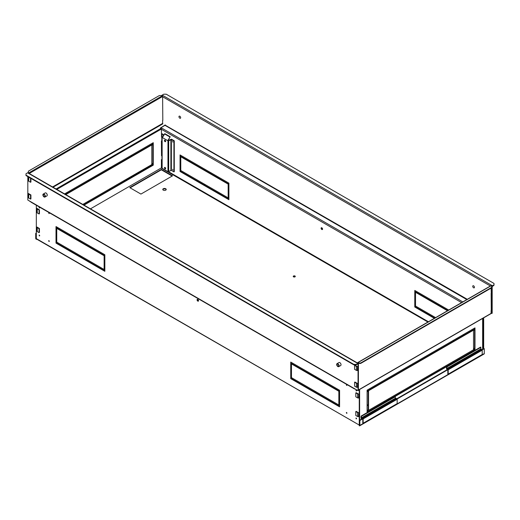 <?xml version="1.0" encoding="UTF-8"?>
<svg xmlns="http://www.w3.org/2000/svg" width="520" height="520" viewBox="0 0 520 520"><rect width="100%" height="100%" fill="white"/><g stroke="black" fill="none" stroke-linecap="round" stroke-linejoin="round"><path stroke-width="0.78" d="M172.647 169.247L172.9 170.112L172.647 169.247M172.647 141.329L172.9 142.194L172.647 141.329M163.28 136.019L162.786 135.759L162.942 136.552M39.364 235.957L39.104 235.086L39.364 235.957M39.728 235.742L39.364 235.112L39.728 235.742M356.226 418.893L355.966 418.022L356.226 418.893M356.59 418.685L356.226 418.048L356.59 418.685M346.625 413.348L346.365 412.484L346.625 413.348M346.99 413.14L346.625 412.51L346.99 413.14M346.625 385.431L346.365 384.566L346.625 385.431M346.99 385.223L346.625 384.592L346.99 385.223M48.965 241.494L48.705 240.63L48.965 241.494M49.329 241.286L48.965 240.656L49.329 241.286M48.965 213.577L48.705 212.713L48.965 213.577M49.329 213.369L48.965 212.739L49.329 213.369M39.364 208.039L39.104 207.168L39.364 208.039M39.728 207.825L39.364 207.194L39.728 207.825M356.226 390.975L355.966 390.104L356.226 390.975M356.59 390.76L356.226 390.13L356.59 390.76M44.102 196.957A1.716 0.995 -120 0 0 44.961 197.041A1.716 0.995 -120 0 0 45.227 195.663A1.716 0.995 -120 0 0 44.102 194.149A1.716 0.995 -120 0 0 43.245 194.064A1.716 0.995 -120 0 0 42.978 195.442A1.716 0.995 -120 0 0 44.102 196.957M44.961 197.041L46.904 195.917A1.716 0.995 -120 0 0 47.17 194.539A1.716 0.995 -120 0 0 46.046 193.024A1.716 0.995 -120 0 0 45.188 192.94L43.245 194.064M337.876 366.561A1.716 0.995 -120 0 0 338.735 366.646A1.716 0.995 -120 0 0 339.001 365.274A1.716 0.995 -120 0 0 337.876 363.76A1.716 0.995 -120 0 0 337.019 363.675A1.716 0.995 -120 0 0 336.759 365.047A1.716 0.995 -120 0 0 337.876 366.561M338.735 366.646L340.685 365.528A1.716 0.995 -120 0 0 340.945 364.15A1.716 0.995 -120 0 0 339.82 362.635A1.716 0.995 -120 0 0 338.962 362.55L337.019 363.675M337.876 364.175A1.203 0.696 -120 0 0 337.279 364.117A1.203 0.696 -120 0 0 337.09 365.085A1.203 0.696 -120 0 0 337.876 366.145A1.203 0.696 -120 0 0 338.481 366.204A1.203 0.696 -120 0 0 338.663 365.235A1.203 0.696 -120 0 0 337.876 364.175M44.102 194.571A1.203 0.696 -120 0 0 43.505 194.506A1.203 0.696 -120 0 0 43.316 195.475A1.203 0.696 -120 0 0 44.102 196.534A1.203 0.696 -120 0 0 44.707 196.593A1.203 0.696 -120 0 0 44.889 195.631A1.203 0.696 -120 0 0 44.102 194.571M473.59 285.825A1.203 0.696 -120 0 0 472.986 285.766A1.203 0.696 -120 0 0 472.803 286.728A1.203 0.696 -120 0 0 473.59 287.794A1.203 0.696 -120 0 0 474.188 287.853A1.203 0.696 -120 0 0 474.376 286.884A1.203 0.696 -120 0 0 473.59 285.825M179.816 116.22A1.203 0.696 -120 0 0 179.212 116.155A1.203 0.696 -120 0 0 179.03 117.124A1.203 0.696 -120 0 0 179.816 118.183A1.203 0.696 -120 0 0 180.414 118.242A1.203 0.696 -120 0 0 180.596 117.28A1.203 0.696 -120 0 0 179.816 116.22M197.795 299.436A1.034 0.598 -120 0 0 197.281 299.383A1.034 0.598 -120 0 0 197.119 300.209A1.034 0.598 -120 0 0 197.795 301.119A1.034 0.598 -120 0 0 198.308 301.171A1.034 0.598 -120 0 0 198.471 300.346A1.034 0.598 -120 0 0 197.795 299.436M198.458 301.008A1.034 0.598 60 0 1 198.159 300.911A1.034 0.598 60 0 1 197.496 299.338M321.841 227.819A1.034 0.598 -120 0 0 321.328 227.767A1.034 0.598 -120 0 0 321.165 228.592A1.034 0.598 -120 0 0 321.841 229.502A1.034 0.598 -120 0 0 322.355 229.554A1.034 0.598 -120 0 0 322.517 228.728A1.034 0.598 -120 0 0 321.841 227.819M321.542 227.721A1.034 0.598 -120 0 0 322.205 229.287A1.034 0.598 -120 0 0 322.504 229.392M294.99 276.01A1.034 0.598 0 0 0 293.865 275.88A1.034 0.598 0 0 0 293.228 276.425A1.034 0.598 0 0 0 293.534 276.848A1.034 0.598 0 0 0 294.658 276.978A1.034 0.598 0 0 0 295.295 276.425A1.034 0.598 0 0 0 294.99 276.01M293.3 276.64A1.034 0.598 180 0 1 294.99 276.425A1.034 0.598 180 0 1 295.224 276.64M165.718 188.747A1.716 0.995 0 0 0 163.845 188.533A1.716 0.995 0 0 0 162.786 189.449A1.716 0.995 0 0 0 163.287 190.151A1.716 0.995 0 0 0 165.165 190.365A1.716 0.995 0 0 0 166.225 189.449A1.716 0.995 0 0 0 165.718 188.747M162.825 189.657A1.716 0.995 180 0 1 164.021 188.916A1.716 0.995 180 0 1 165.718 189.169A1.716 0.995 180 0 1 166.185 189.657M491.816 313.463L491.816 286.806A0.858 0.494 120 0 1 492.421 285.76L494 284.843L494 285.266L492.18 286.598L492.18 313.255L491.147 313.079M29.036 193.869L28.307 193.447L28.483 197.477M357.331 370.5L357.559 366.704L356.831 366.281M28.307 176.891L28.483 180.642M357.331 387.335L357.559 383.539L356.831 383.116M27.82 176.612L27.82 200.037L354.4 388.59A0.858 0.494 120 0 0 354.582 388.979A0.858 0.494 120 0 0 354.763 389.019M360.659 363.441L491.634 287.827L491.634 287.404L360.659 363.019L360.659 363.441L358.248 363.441A0.858 0.494 120 0 1 358.41 363.825L358.41 390.481L358.046 390.696L354.4 388.59M358.046 390.696L358.046 364.039M162.805 120.354L162.624 96.473L29.23 173.485L28.366 172.575L28.366 172.991M491.329 293.189A0.858 0.494 180 0 1 491.263 293.228L491.147 288.106M491.329 310.024A0.858 0.494 180 0 1 491.263 310.063L491.147 293.3M467.304 299.312L165.165 125.158M165.237 124.917L160.979 127.653A0.858 0.494 -60 0 0 160.55 128.102M483.308 318.058L483.308 348.816M483.672 317.85L483.672 348.608M415.149 290.667L415.149 291.649L439.082 305.468M415.149 305.819L415.149 306.8L434.74 318.11M415.149 292.351L415.149 305.117L415.512 305.325M439.693 304.837L439.693 305.819L447.863 310.538M228.534 184.607L228.534 197.373L228.897 197.587M180.421 155.149L180.421 156.13L204.353 169.949M180.421 170.3L180.421 171.281L204.353 185.1M180.421 156.832L180.421 169.598L180.785 169.806M204.964 184.47L204.964 185.452L228.897 199.27M204.964 169.319L204.964 170.3L228.897 184.119M161.525 137.085L161.408 129.019L56.81 189.41M161.525 155.747L161.408 140.946M204.6 170.508L228.897 184.542L228.897 183.138L204.6 169.104L204.6 170.508L204.964 170.3M228.897 199.686L228.897 198.289L204.6 184.256L204.6 185.66L228.897 199.686M180.056 156.618L180.056 169.806L180.785 170.228L180.785 157.04L180.056 156.618M180.056 170.086L180.056 171.489L204.353 185.523L204.353 184.119L180.056 170.086M180.056 154.934L180.056 156.338L204.353 170.372L204.353 168.968L180.056 154.934M228.897 198.003L228.897 184.821L228.169 184.399L228.169 197.587L228.897 198.003M448.715 310.043L439.329 304.629L439.329 306.026L447.499 310.745M482.638 349.206L482.638 318.442M415.512 292.558L414.785 292.142L414.785 305.325L415.512 305.747L415.512 292.558M462.956 334.822L463.625 335.212L463.625 334.438M435.591 317.623L414.785 305.611L414.785 307.008L434.375 318.325M414.785 290.459L414.785 291.856L439.082 305.89L439.082 304.486L414.785 290.459M36.328 205.238L36.328 238.622A0.858 0.494 -60 0 0 36.38 238.869A0.858 0.494 -60 0 0 36.504 239.011L359.502 425.204L359.262 425.763A0.858 0.494 -120 0 0 359.691 425.809A0.858 0.494 -120 0 0 359.866 425.418L359.866 420.505L359.502 420.297L359.502 425.204M359.313 425.315A0.858 0.494 120 0 1 359.262 425.068L359.262 389.675M359.625 420.225L359.625 389.467M338.851 391.534L338.851 404.723L339.579 405.145L339.579 391.957L338.851 391.534M358.54 397.995L358.774 394.199L358.046 393.776M290.739 363.48L315.036 377.507L315.036 376.103L290.739 362.076L290.739 363.48L291.103 362.284M290.739 377.228L290.739 378.632L315.036 392.659L315.036 391.255L290.739 377.228M339.579 406.829L339.579 405.425L315.283 391.397L315.283 392.795L339.579 406.829M290.739 363.76L290.739 376.948L291.467 377.364L291.467 364.182L290.739 363.76M358.54 416.65L358.774 412.861L358.046 412.438M339.579 391.677L339.579 390.273L315.283 376.246L315.283 377.644L339.579 391.677M104.852 256.438L104.124 256.016L104.124 269.204L104.852 269.627L104.852 256.438M56.011 227.955L80.308 241.989L80.308 240.584L56.011 226.558L56.011 227.955L56.375 226.766M56.011 243.107L80.308 257.14L80.308 255.736L56.011 241.709L56.011 243.107L56.375 241.917M56.011 241.423L56.739 241.846L56.739 228.657L56.011 228.241L56.011 241.423L56.375 241.215L56.375 228.449M104.852 269.906L80.555 255.873L80.555 257.276L104.852 271.31L104.852 269.906M104.852 256.159L104.852 254.755L80.555 240.721L80.555 242.125L104.852 256.159M37.544 227.396L36.816 226.974L36.985 231.004M37.544 208.741L36.816 208.319L36.985 212.349M104.852 255.736L80.918 241.917L80.918 240.936M104.852 270.887L80.918 257.069L80.918 256.087M56.739 241.423L56.375 241.215M80.308 256.718L56.375 242.899L57.226 242.411M80.308 241.566L56.375 227.747M104.852 269.204L104.487 268.99L104.487 256.224M339.579 391.255L315.647 377.435L315.647 376.454M291.467 376.948L291.103 376.734L291.103 363.968M339.579 406.406L315.647 392.587L315.647 391.606M315.036 392.236L291.103 378.417L291.103 377.435M315.036 377.084L291.103 363.266M339.579 404.723L339.216 404.515L339.216 391.749M36.328 238.342L36.328 239.323L36.686 239.115M367.101 405.672L368.193 405.041M383.864 401.531L384.716 402.025M56.375 230.412L56.739 230.204M58.682 229.08L59.534 228.592M130.124 187.837L161.343 169.806L172.159 176.053M473.285 349.901L474.136 350.396M368.193 404.619L367.101 405.249M385.079 401.81L384.228 401.323M59.169 228.378L58.318 228.872M56.739 229.781L56.375 229.989M69.498 235.326L70.343 234.832M172.523 175.838L161.343 169.39L129.76 187.623L140.933 194.077L172.523 175.838M474.5 350.188L473.649 349.694M442.059 367.933L442.91 368.42M161.343 169.806L161.343 169.39M36.081 238.478L36.081 233.571L35.718 233.357L35.718 238.27A0.858 0.494 -120 0 0 36.328 239.323M35.718 233.357L36.328 233.006M481.851 349.661L483.918 348.465L484.282 348.679L484.282 353.587A0.858 0.494 60 0 1 484.101 353.984L359.691 425.809M484.282 348.679L482.144 349.908M448.195 369.791L447.954 369.369L481.975 349.726L482.216 350.149L448.195 369.791L448.195 374.14L447.831 373.932L447.831 369.72L397.098 399.009M363.149 418.893L362.908 418.47L396.923 398.834L397.169 399.25L363.149 418.893L363.149 423.241L362.785 423.033L362.785 418.821L359.866 420.505M447.466 369.512L396.806 398.762M362.421 418.613L359.502 420.297M415.149 291.649L414.785 291.856M415.149 306.8L414.785 307.008M415.149 305.117L414.785 305.325M439.693 305.819L439.329 306.026M228.534 197.373L228.169 197.587M180.421 156.13L180.056 156.338M180.421 171.281L180.056 171.489M180.421 169.598L180.056 169.806M204.964 185.452L204.6 185.66M339.216 404.515L338.851 404.723M291.103 378.417L290.739 378.632M315.647 392.587L315.283 392.795M291.103 376.734L290.739 376.948M315.647 377.435L315.283 377.644M104.487 268.99L104.124 269.204M80.918 257.069L80.555 257.276M80.918 241.917L80.555 242.125M161.766 95.556A0.858 0.494 -60 0 1 162.195 95.102L163.774 94.192L166.205 94.192L494 283.439L494 284.843M354.582 388.979L31.642 202.54A0.858 0.494 -60 0 1 31.466 202.144M26 175.136L26 175.558L353.795 364.812L353.795 364.39L26 175.136L26 173.739L27.579 172.822A0.858 0.494 -60 0 1 28.009 172.783L358.235 363.435A0.858 0.494 120 0 0 357.806 363.474L356.226 364.39L356.226 364.812L357.806 363.896M353.795 364.39L356.226 364.39M356.226 364.812L353.795 364.812M354.763 388.798L357.721 390.507M358.228 363.435L358.228 363.019L357.376 362.941M490.782 285.935L491.634 286L491.634 287.404M491.147 310.135L491.036 313.593L358.41 390.169M453.362 341.77L453.362 340.366L431.977 352.709L431.977 354.113L453.362 341.77L452.998 341.556L431.977 353.691M474.988 329.284L474.988 327.88L453.603 340.223L453.603 341.627L474.988 329.284L474.624 329.069L453.603 341.204M367.101 391.853L367.101 410.93L368.557 410.091L368.557 391.007L367.101 391.853M362.908 418.47L361.875 417.593L395.408 398.236L395.044 396.481L410.104 387.784L410.104 386.38L388.726 398.723L388.479 400.27L388.479 398.866L367.101 411.209L367.101 412.613L361.023 416.124L361.023 418.366L362.785 418.821M410.351 387.641L431.737 375.297L431.737 373.893L410.351 386.237L410.351 387.641M473.525 330.401L473.525 349.486L474.988 348.641L474.988 329.563L473.525 330.401M447.954 369.369L446.921 368.491L480.942 348.855L480.578 347.1L474.988 350.324L474.988 348.92L453.603 361.27L453.603 362.674L453.362 361.406L431.977 373.757L431.977 375.154L446.557 366.737L446.557 368.986L447.831 369.72M431.737 354.257L431.737 352.853L410.351 365.196L410.351 366.6L431.737 354.257L431.366 354.042L410.351 366.178M410.104 366.737L410.104 365.339L388.726 377.683L388.726 379.087L410.104 366.737L409.74 366.529L388.726 378.664M388.479 379.223L388.479 377.819L367.101 390.169L367.101 391.573L388.479 379.223L388.115 379.015L367.101 391.151M361.875 417.593L361.875 418.294M395.408 396.688L361.387 416.332L361.387 418.574M452.998 340.574L452.998 341.556M474.624 328.088L474.624 329.069M368.193 391.222L368.193 409.877L367.101 410.507M388.115 399.074L388.115 400.056L367.101 412.191M409.74 386.588L409.74 387.575L388.726 399.704M431.366 374.107L431.366 375.089L410.351 387.225M474.624 329.771L474.624 348.433L473.525 349.063M452.998 361.621L452.998 362.603L431.977 374.738M431.366 353.06L431.366 354.042M409.74 365.547L409.74 366.529M388.115 378.034L388.115 379.015M474.624 349.135L474.624 350.116L453.603 362.251M358.774 397.917A0.858 0.494 180 0 1 357.624 397.885L355.797 396.832L355.797 392.906L356.161 392.691L357.988 393.744M355.797 392.906L357.624 393.952A0.858 0.494 0 0 0 358.54 394.069M358.774 416.572A0.858 0.494 180 0 1 357.624 416.54L355.797 415.493L355.797 411.56L356.161 411.353L357.988 412.406M355.797 411.56L357.624 412.613A0.858 0.494 0 0 0 358.54 412.724M481.975 349.726L481.182 349.271L447.161 368.914M448.195 374.14L482.216 354.497L482.216 350.149M480.942 348.855L481.182 349.271M480.942 347.308L446.921 366.951L446.557 366.737M446.921 366.951L446.921 368.491M361.387 416.332L361.023 416.124M395.408 398.236L395.649 398.658L362.115 418.015M396.923 398.834L395.896 398.236L395.479 398.476M363.149 423.241L397.169 403.598L397.169 399.25M409.74 387.575L410.104 387.784M388.115 400.056L388.479 400.27M474.624 350.116L474.988 350.324M452.998 362.603L453.362 362.81M474.624 348.433L474.988 348.641M431.366 375.089L431.737 375.297M368.193 409.877L368.557 410.091M358.228 363.019L360.659 363.019M357.559 370.416A0.858 0.494 180 0 1 356.408 370.383L356.408 366.457L354.582 365.404L354.946 365.196L357.012 366.385M356.408 366.457A0.858 0.494 0 0 0 357.331 366.568M354.582 365.404L354.582 369.337L356.408 370.383M357.559 387.25A0.858 0.494 180 0 1 356.408 387.218L356.408 383.292L354.582 382.239L354.946 382.031L357.012 383.221M354.582 382.239L354.582 386.172L356.408 387.218M356.408 383.292A0.858 0.494 0 0 0 357.331 383.403M162.624 120.458L162.624 123.409L52.552 186.953M28.366 172.575L28.366 171.178L159.341 95.556L161.772 95.556L162.624 96.473M28.873 200.649L31.59 202.494M88.023 180.362L88.023 181.344L67.002 193.479M66.398 192.849L66.398 193.83L65.436 194.389M152.899 144.593L152.899 163.248L151.808 163.878M152.899 163.95L153.263 165.145L153.263 163.742L131.885 176.085L131.885 177.489L153.263 165.145M131.274 176.436L131.638 177.632L131.638 176.228L110.26 188.572L110.26 189.975L131.638 177.632M124.592 181.279L124.592 180.856L124.956 181.064L110.26 189.553M109.648 188.922L109.648 189.904L88.634 202.04M88.023 201.409L88.023 202.391L83.662 204.912M109.648 167.882L109.648 168.864L88.634 180.999M131.274 155.395L131.274 156.377L110.26 168.513M152.899 142.909L152.899 143.891L131.885 156.026M124.592 180.856L131.274 176.995M131.885 176.644L152.899 164.515M67.002 193.901L88.387 181.558L88.387 180.154L67.002 192.498L67.002 193.901M65.8 194.597L66.761 194.044L66.761 192.641L64.584 193.895M153.263 144.378L151.808 145.223L151.808 164.3L153.263 163.462L153.263 144.378M110.013 190.112L110.013 188.714L88.634 201.058L88.634 202.462L110.013 190.112L109.648 189.904M84.026 205.12L88.387 202.599L88.387 201.201L82.81 204.419M88.634 181.415L110.013 169.072L110.013 167.667L88.634 180.011L88.634 181.415M110.26 168.928L131.638 156.585L131.638 155.181L110.26 167.531L110.26 168.928M131.885 156.442L153.263 144.099L153.263 142.695L131.885 155.044L131.885 156.442M161.408 159.601L161.408 167.882L90.46 208.839M57.895 227.643L57.044 228.131M56.082 188.988L161.044 128.388L160.375 128.005L165.237 125.197M161.044 128.388L161.408 129.019M37.044 227.11A0.858 0.494 0 0 0 36.985 227.292A0.858 0.494 0 0 0 37.239 227.643L39.059 228.696L39.422 228.482L37.602 227.435M39.422 228.482L39.422 232.414L39.059 232.622L37.239 231.569A0.858 0.494 180 0 1 36.985 231.218L36.985 227.292M39.059 232.622L39.059 228.696M37.044 208.448A0.858 0.494 0 0 0 36.985 208.631A0.858 0.494 0 0 0 37.239 208.982L39.059 210.035L39.422 209.827L37.602 208.774M39.422 209.827L39.422 213.753L39.059 213.967L37.239 212.914A0.858 0.494 180 0 1 36.985 212.563L36.985 208.631M39.059 213.967L39.059 210.035M88.387 202.599L88.023 202.391M153.263 144.099L152.899 143.891M131.638 156.585L131.274 156.377M110.013 169.072L109.648 168.864M153.263 163.462L152.899 163.248M66.761 194.044L66.398 193.83M88.387 181.558L88.023 181.344M28.737 198.042L30.556 199.095L30.921 198.881L30.921 194.955L30.556 195.162L28.737 194.109L28.737 198.042A0.858 0.494 180 0 1 28.483 197.691L28.483 193.765A0.858 0.494 0 0 0 28.737 194.109M30.921 194.955L28.854 193.765M30.556 195.162L30.556 199.095M28.489 176.995A0.858 0.494 0 0 0 28.737 177.275L28.737 181.207L30.556 182.26L30.921 182.046L30.921 178.399M28.737 181.207A0.858 0.494 180 0 1 28.483 180.856L28.483 176.995M30.68 178.263L28.737 177.275M30.556 178.328L30.556 182.26M469.034 331.318L469.034 332.3M473.525 348.082L474.376 348.569M165.055 141.642A0.858 0.494 -120 0 0 165.484 141.687A0.858 0.494 -120 0 0 165.613 140.998A0.858 0.494 -120 0 0 165.055 140.244A0.858 0.494 -120 0 0 164.619 140.198A0.858 0.494 -120 0 0 164.489 140.888A0.858 0.494 -120 0 0 165.055 141.642M164.847 140.166A0.858 0.494 -120 0 0 165.419 141.434A0.858 0.494 -120 0 0 165.62 141.512M165.055 168.864A0.858 0.494 -120 0 0 165.484 168.903A0.858 0.494 -120 0 0 165.613 168.214A0.858 0.494 -120 0 0 165.055 167.459A0.858 0.494 -120 0 0 164.619 167.414A0.858 0.494 -120 0 0 164.489 168.103A0.858 0.494 -120 0 0 165.055 168.864M164.847 167.381A0.858 0.494 -120 0 0 165.419 168.649A0.858 0.494 -120 0 0 165.62 168.727M173.921 141.011L171.366 139.542L168.694 140.803L167.726 140.66L171.489 139.191L174.285 140.803L174.285 171.665L173.921 171.88L173.921 141.011L174.285 140.803M163.956 134.843L162.136 133.79L161.772 133.998L163.774 135.155M162.988 136.526L161.987 137.228L162.376 137.579L164.873 133.673L170.222 136.76L168.09 140.452M161.772 133.998L161.987 164.983M162.136 167.882L162.136 168.298L167.967 171.665L171.366 170.404L173.921 171.88M170.222 136.76L167.726 140.66L162.376 137.579M169.858 136.968L164.508 133.887M490.386 285.987L162.624 96.752M164.99 125.333L466.817 299.592M462.807 301.906L160.979 127.653M461.591 302.608L161.408 129.298M457.853 338.754L457.002 338.26M428.422 321.757L168.552 171.724M161.987 167.934L161.408 167.596M359.262 425.068L36.328 238.622M161.161 168.019L427.934 322.043M456.521 338.54L457.366 339.034M473.525 348.361L474.136 348.712M484.282 353.587L359.866 425.418M492.421 285.76L162.195 95.102M27.579 172.822L357.806 363.474M358.41 389.994L491.147 313.358M491.263 310.063L491.263 306.274M491.263 293.228L491.263 289.439M482.762 344.994L482.762 341.204M482.762 326.333L482.762 322.55M357.624 393.952L357.624 397.885M357.624 412.613L357.624 416.54M491.147 285.721L357.74 362.739M162.864 123.825L53.04 187.233M37.239 231.569L37.239 227.643M37.239 212.914L37.239 208.982M28.854 172.861L162.26 95.843M469.397 331.103L469.397 332.085M164.931 140.185L164.931 140.875M162.136 137.436L162.136 168.298M167.967 140.803L167.967 171.665M168.694 140.803L168.694 171.665M170.885 139.542L170.885 170.404M171.366 139.542L171.366 170.404M357.487 362.713L490.887 285.695M469.248 331.195L469.248 332.176M165.081 140.257L165.081 141.122M161.987 137.228L161.987 168.09"/></g></svg>
